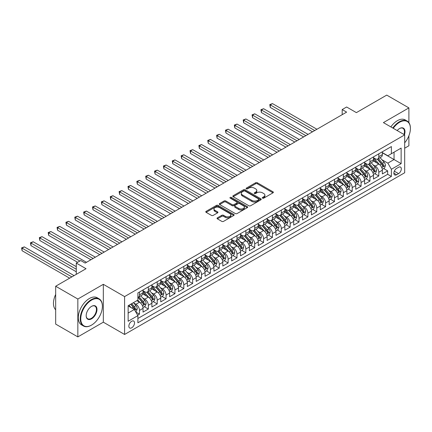 <?xml version="1.0" encoding="UTF-8"?>
<svg xmlns="http://www.w3.org/2000/svg" width="432" height="432" viewBox="0 0 432 432"><rect width="100%" height="100%" fill="white"/><g stroke="black" fill="none" stroke-linecap="round" stroke-linejoin="round"><path stroke-width="0.65" d="M262.537 198.153A0.859 0.497 0 0 0 263.752 198.153L272.997 192.818A1.231 0.713 0 0 0 273.359 192.316A1.231 0.713 0 0 0 272.997 191.813L257.337 182.774A1.231 0.713 0 0 0 255.598 182.774L246.353 188.109A0.859 0.497 0 0 0 246.1 188.46A0.859 0.497 0 0 0 246.353 188.811A0.859 0.497 0 0 0 247.574 188.811L248.767 188.12A3.937 2.273 0 0 1 254.335 188.12L255.641 188.876A3.937 2.273 0 0 1 256.797 190.485A3.937 2.273 0 0 1 255.641 192.089L254.443 192.78A0.859 0.497 0 0 0 254.194 193.131A0.859 0.497 0 0 0 254.443 193.482A0.859 0.497 0 0 0 255.663 193.482L256.862 192.791A3.937 2.273 0 0 1 262.429 192.791L263.731 193.547A3.937 2.273 0 0 1 264.886 195.156A3.937 2.273 0 0 1 263.731 196.76L262.537 197.451A0.859 0.497 0 0 0 262.283 197.802A0.859 0.497 0 0 0 262.537 198.153L262.537 197.451M131.684 327.812A4.012 2.317 120 0 0 134.303 324.281A4.012 2.317 120 0 0 133.693 321.062A4.012 2.317 120 0 0 131.684 321.262A4.012 2.317 120 0 0 129.065 324.799A4.012 2.317 120 0 0 129.681 328.012A4.012 2.317 120 0 0 131.684 327.812M217.404 217.831A1.231 0.713 0 0 0 217.042 218.333A1.231 0.713 0 0 0 217.404 218.835L221.8 221.373A1.231 0.713 0 0 0 223.538 221.373L233.804 215.449A1.231 0.713 0 0 0 234.166 214.947A1.231 0.713 0 0 0 233.804 214.445L218.144 205.4A1.231 0.713 0 0 0 216.405 205.4L206.14 211.329A1.231 0.713 0 0 0 205.778 211.831A1.231 0.713 0 0 0 206.14 212.333L211.442 215.395A1.231 0.713 0 0 0 213.187 215.395L217.577 212.863A1.231 0.713 0 0 0 217.939 212.355A1.231 0.713 0 0 0 217.577 211.853L214.947 210.335A3.289 1.901 0 0 1 213.98 208.991A3.289 1.901 0 0 1 216.016 207.236A3.289 1.901 0 0 1 219.602 207.646L229.91 213.602A3.289 1.901 0 0 1 230.877 214.947A3.289 1.901 0 0 1 228.841 216.702A3.289 1.901 0 0 1 225.256 216.286L223.538 215.298A1.231 0.713 0 0 0 221.8 215.298L217.404 217.831L217.404 218.835M408.893 122.639L408.893 107.897L386.732 95.105L356.378 112.628L346.626 107.001L342.193 109.561L346.626 112.12L85.153 263.077L80.719 260.523L76.286 263.077L76.286 274.336M77.841 299.03L77.841 336.895L103.324 322.186L103.324 284.315L77.841 299.03L55.679 286.232L86.038 268.709L76.286 263.077M103.324 284.315L124.594 296.595L404.681 134.892L404.681 172.757L124.594 334.465L124.594 296.595M408.893 107.897L383.411 122.607L404.681 134.892M248.854 205.751A1.231 0.713 0 0 0 250.598 205.751L260.863 199.827A1.231 0.713 0 0 0 261.22 199.325A1.231 0.713 0 0 0 260.863 198.823L245.203 189.778A1.231 0.713 0 0 0 243.459 189.778L233.194 195.707A1.231 0.713 0 0 0 232.837 196.209A1.231 0.713 0 0 0 233.194 196.711L248.854 205.751M230.537 198.342A0.859 0.497 0 0 1 231.412 198.461L231.412 197.44L247.331 206.631A1.231 0.713 0 0 1 247.693 207.133A1.231 0.713 0 0 1 247.331 207.635L237.065 213.565A1.231 0.713 0 0 1 235.327 213.565L219.667 204.52L224.062 202.003L224.062 200.983L219.667 203.515A1.231 0.713 0 0 0 219.305 204.017A1.231 0.713 0 0 0 219.667 204.52L219.667 203.515M224.062 202.003A1.231 0.713 0 0 1 225.801 202.003L225.801 200.983A1.231 0.713 0 0 0 224.062 200.983M225.801 200.983L232.151 204.649A1.231 0.713 0 0 0 233.89 204.649L236.806 202.964A1.231 0.713 0 0 0 237.168 202.462A1.231 0.713 0 0 0 236.806 201.96L230.191 198.142A0.859 0.497 0 0 1 229.943 197.791A0.859 0.497 0 0 1 230.472 197.332A0.859 0.497 0 0 1 231.412 197.44M77.841 336.895L55.679 324.103L55.679 286.232M404.681 148.198L408.893 145.768L408.893 135.745M137.646 315.214L139.487 314.15L135.805 312.028M133.715 302.989L135.94 304.274A5.017 2.894 60 0 1 139.487 310.414L143.03 308.367L143.03 312.104L148.349 309.031L144.315 306.704M142.576 297.869L144.801 299.155A5.017 2.894 60 0 1 148.349 305.3L151.897 303.253L151.897 306.985L157.21 303.917L153.182 301.59M151.443 292.756L153.668 294.041A5.017 2.894 60 0 1 157.21 300.181L160.758 298.134L160.758 301.871L166.077 298.798L162.043 296.471M160.304 287.636L162.529 288.922A5.017 2.894 60 0 1 166.077 295.061L169.619 293.015L169.619 296.752L174.938 293.679L170.905 291.352M169.171 282.517L171.396 283.802A5.017 2.894 60 0 1 174.938 289.948L178.486 287.901L178.486 291.632L183.805 288.565L179.771 286.238M178.033 277.403L180.257 278.689A5.017 2.894 60 0 1 183.805 284.828L187.348 282.782L187.348 286.519L192.667 283.446L188.633 281.119M186.894 272.284L189.119 273.569A5.017 2.894 60 0 1 192.667 279.709L196.214 277.663L196.214 281.399L201.528 278.327L197.5 275.999M195.761 267.17L197.986 268.45A5.017 2.894 60 0 1 201.528 274.595L205.076 272.549L205.076 276.28L210.395 273.213L206.361 270.886M204.622 262.051L206.847 263.336A5.017 2.894 60 0 1 210.395 269.476L213.937 267.43L213.937 271.166L219.256 268.094L215.222 265.766M213.489 256.932L215.714 258.217A5.017 2.894 60 0 1 219.256 264.357L222.804 262.31L222.804 266.047L228.123 262.975L224.089 260.647M222.35 251.818L224.575 253.098A5.017 2.894 60 0 1 228.123 259.243L231.665 257.197L231.665 260.928L236.984 257.861L232.951 255.533M231.212 246.699L233.437 247.984A5.017 2.894 60 0 1 236.984 254.124L240.532 252.077L240.532 255.814L245.846 252.742L241.817 250.414M240.079 241.58L242.303 242.865A5.017 2.894 60 0 1 245.846 249.005L249.394 246.958L249.394 250.695L254.713 247.628L250.679 245.295M248.94 236.466L251.165 237.751A5.017 2.894 60 0 1 254.713 243.891L258.255 241.844L258.255 245.576L263.574 242.509L259.54 240.181M257.807 231.347L260.032 232.632A5.017 2.894 60 0 1 263.574 238.772L267.122 236.725L267.122 240.462L272.441 237.389L268.407 235.062M266.668 226.228L268.893 227.513A5.017 2.894 60 0 1 272.441 233.653L275.983 231.606L275.983 235.343L281.302 232.276L277.268 229.943M275.53 221.114L277.754 222.399A5.017 2.894 60 0 1 281.302 228.539L284.85 226.492L284.85 230.229L290.164 227.156L286.135 224.829M284.396 215.995L286.621 217.28A5.017 2.894 60 0 1 290.164 223.42L293.711 221.373L293.711 225.11L299.03 222.037L294.997 219.71M293.258 210.875L295.483 212.161A5.017 2.894 60 0 1 299.03 218.3L302.573 216.254L302.573 219.991L307.892 216.923L303.858 214.591M302.125 205.762L304.349 207.047A5.017 2.894 60 0 1 307.892 213.187L311.44 211.14L311.44 214.877L316.759 211.804L312.725 209.477M310.986 200.642L313.211 201.928A5.017 2.894 60 0 1 316.759 208.067L320.301 206.021L320.301 209.758L325.62 206.685L321.586 204.358M319.847 195.523L322.072 196.808A5.017 2.894 60 0 1 325.62 202.954L329.168 200.902L329.168 204.638L334.481 201.571L330.453 199.238M328.714 190.409L330.939 191.695A5.017 2.894 60 0 1 334.481 197.834L338.029 195.788L338.029 199.525L343.348 196.452L339.314 194.125M337.576 185.29L339.8 186.575A5.017 2.894 60 0 1 343.348 192.715L346.891 190.669L346.891 194.405L352.21 191.333L348.176 189.005M346.442 180.171L348.667 181.456A5.017 2.894 60 0 1 352.21 187.601L355.757 185.549L355.757 189.286L361.076 186.219L357.043 183.892M355.304 175.057L357.529 176.342A5.017 2.894 60 0 1 361.076 182.482L364.619 180.436L364.619 184.172L369.938 181.1L365.904 178.772M364.165 169.938L366.39 171.223A5.017 2.894 60 0 1 369.938 177.363L373.486 175.316L373.486 179.053L378.799 175.981L378.799 172.249A5.017 2.894 -120 0 0 375.257 166.104L373.032 164.819M374.771 173.653L378.799 175.981M143.03 308.367A5.017 2.894 -120 0 0 139.487 302.227L136.825 300.694M151.897 303.253A5.017 2.894 -120 0 0 148.349 297.108L142.868 293.944M160.758 298.134A5.017 2.894 -120 0 0 157.21 291.994L151.729 288.83M169.619 293.015A5.017 2.894 -120 0 0 166.077 286.875L160.596 283.711M178.486 287.901A5.017 2.894 -120 0 0 174.938 281.756L169.457 278.591M187.348 282.782A5.017 2.894 -120 0 0 183.805 276.642L178.324 273.478M196.214 277.663A5.017 2.894 -120 0 0 192.667 271.523L187.186 268.358M205.076 272.549A5.017 2.894 -120 0 0 201.528 266.404L196.047 263.239M213.937 267.43A5.017 2.894 -120 0 0 210.395 261.29L204.914 258.125M222.804 262.31A5.017 2.894 -120 0 0 219.256 256.171L213.775 253.006M231.665 257.197A5.017 2.894 -120 0 0 228.123 251.051L222.642 247.887M240.532 252.077A5.017 2.894 -120 0 0 236.984 245.938L231.503 242.773M249.394 246.958A5.017 2.894 -120 0 0 245.846 240.818L240.365 237.654M258.255 241.844A5.017 2.894 -120 0 0 254.713 235.699L249.232 232.535M267.122 236.725A5.017 2.894 -120 0 0 263.574 230.585L258.093 227.421M275.983 231.606A5.017 2.894 -120 0 0 272.441 225.466L266.96 222.302M284.85 226.492A5.017 2.894 -120 0 0 281.302 220.352L275.821 217.183M293.711 221.373A5.017 2.894 -120 0 0 290.164 215.233L284.683 212.069M302.573 216.254A5.017 2.894 -120 0 0 299.03 210.114L293.549 206.95M311.44 211.14A5.017 2.894 -120 0 0 307.892 205L302.411 201.83M320.301 206.021A5.017 2.894 -120 0 0 316.759 199.881L311.278 196.717M329.168 200.902A5.017 2.894 -120 0 0 325.62 194.762L320.139 191.597M338.029 195.788A5.017 2.894 -120 0 0 334.481 189.648L329 186.484M346.891 190.669A5.017 2.894 -120 0 0 343.348 184.529L337.867 181.364M355.757 185.549A5.017 2.894 -120 0 0 352.21 179.41L346.729 176.245M364.619 180.436A5.017 2.894 -120 0 0 361.076 174.296L355.595 171.131M373.486 175.316A5.017 2.894 -120 0 0 369.938 169.177L364.457 166.012M398.569 167.281L396.619 168.41A3.888 2.241 120 0 0 394.081 171.833A3.888 2.241 120 0 0 394.675 174.949A3.888 2.241 120 0 0 396.619 174.755L398.569 173.626A3.888 2.241 120 0 0 401.107 170.203A3.888 2.241 120 0 0 400.513 167.092A3.888 2.241 120 0 0 398.569 167.281M128.142 313.076L134.347 309.496L137.889 315.635L137.889 322.801L391.387 176.445L391.387 169.279L387.844 163.139L381.893 159.705M137.889 315.635L128.142 321.262L128.142 305.705L137.889 300.078L137.889 292.912L391.387 146.556L391.387 153.722L401.139 148.095L401.139 163.652L391.387 169.279M143.03 290.763L144.801 291.789A5.017 2.894 60 0 0 147.312 292.037L150.854 289.991A5.017 2.894 -120 0 0 151.897 287.696L151.897 284.828M151.897 285.649L153.668 286.67A5.017 2.894 60 0 0 156.173 286.918L159.721 284.872A5.017 2.894 -120 0 0 160.758 282.577L160.758 279.709M160.758 280.53L162.529 281.551A5.017 2.894 60 0 0 165.04 281.799L168.583 279.752A5.017 2.894 -120 0 0 169.619 277.457L169.619 274.595M169.619 275.411L171.396 276.437A5.017 2.894 60 0 0 173.902 276.685L177.444 274.639A5.017 2.894 -120 0 0 178.486 272.344L178.486 269.476M178.486 270.297L180.257 271.318A5.017 2.894 60 0 0 182.763 271.566L186.311 269.519A5.017 2.894 -120 0 0 187.348 267.224L187.348 264.357M187.348 265.178L189.119 266.198A5.017 2.894 60 0 0 191.63 266.447L195.172 264.4A5.017 2.894 -120 0 0 196.214 262.105L196.214 259.243M196.214 260.059L197.986 261.085A5.017 2.894 60 0 0 200.491 261.333L204.039 259.286A5.017 2.894 -120 0 0 205.076 256.991L205.076 254.124M205.076 254.945L206.847 255.965A5.017 2.894 60 0 0 209.358 256.214L212.9 254.167A5.017 2.894 -120 0 0 213.937 251.872L213.937 249.005M213.937 249.826L215.714 250.852A5.017 2.894 60 0 0 218.219 251.095L221.762 249.048A5.017 2.894 -120 0 0 222.804 246.753L222.804 243.891M222.804 244.706L224.575 245.732A5.017 2.894 60 0 0 227.081 245.981L230.629 243.934A5.017 2.894 -120 0 0 231.665 241.639L231.665 238.772M231.665 239.593L233.437 240.613A5.017 2.894 60 0 0 235.948 240.862L239.49 238.815A5.017 2.894 -120 0 0 240.532 236.52L240.532 233.653M240.532 234.473L242.303 235.499A5.017 2.894 60 0 0 244.809 235.748L248.357 233.696A5.017 2.894 -120 0 0 249.394 231.401L249.394 228.539M249.394 229.354L251.165 230.38A5.017 2.894 60 0 0 253.676 230.629L257.218 228.582A5.017 2.894 -120 0 0 258.255 226.287L258.255 223.42M258.255 224.24L260.032 225.261A5.017 2.894 60 0 0 262.537 225.509L266.08 223.463A5.017 2.894 -120 0 0 267.122 221.168L267.122 218.3M267.122 219.121L268.893 220.147A5.017 2.894 60 0 0 271.399 220.396L274.946 218.349A5.017 2.894 -120 0 0 275.983 216.049L275.983 213.187M275.983 214.002L277.754 215.028A5.017 2.894 60 0 0 280.265 215.276L283.808 213.23A5.017 2.894 -120 0 0 284.85 210.935L284.85 208.067M284.85 208.888L286.621 209.909A5.017 2.894 60 0 0 289.127 210.157L292.675 208.111A5.017 2.894 -120 0 0 293.711 205.816L293.711 202.948M293.711 203.769L295.483 204.795A5.017 2.894 60 0 0 297.994 205.043L301.536 202.997A5.017 2.894 -120 0 0 302.573 200.696L302.573 197.834M302.573 198.65L304.349 199.676A5.017 2.894 60 0 0 306.855 199.924L310.397 197.878A5.017 2.894 -120 0 0 311.44 195.583L311.44 192.715M311.44 193.536L313.211 194.557A5.017 2.894 60 0 0 315.716 194.805L319.264 192.758A5.017 2.894 -120 0 0 320.301 190.463L320.301 187.596M320.301 188.417L322.072 189.443A5.017 2.894 60 0 0 324.583 189.691L328.126 187.645A5.017 2.894 -120 0 0 329.168 185.35L329.168 182.482M329.168 183.298L330.939 184.324A5.017 2.894 60 0 0 333.445 184.572L336.992 182.525A5.017 2.894 -120 0 0 338.029 180.23L338.029 177.363M338.029 178.184L339.8 179.204A5.017 2.894 60 0 0 342.311 179.453L345.854 177.406A5.017 2.894 -120 0 0 346.891 175.111L346.891 172.249M346.891 173.065L348.667 174.091A5.017 2.894 60 0 0 351.173 174.339L354.715 172.292A5.017 2.894 -120 0 0 355.757 169.997L355.757 167.13M355.757 167.951L357.529 168.971A5.017 2.894 60 0 0 360.034 169.22L363.582 167.173A5.017 2.894 -120 0 0 364.619 164.878L364.619 162.011M364.619 162.832L366.39 163.852A5.017 2.894 60 0 0 368.901 164.101L372.443 162.054A5.017 2.894 -120 0 0 373.486 159.759L373.486 156.897M137.889 318.503L387.666 174.296L387.666 170.867L382.347 173.934L382.347 170.203A5.017 2.894 -120 0 0 378.799 164.057L373.318 160.893M373.486 157.712L375.257 158.738A5.017 2.894 -120 0 0 377.762 158.987A5.017 2.894 -120 0 0 378.799 156.692L378.799 153.824M377.762 158.987L381.31 156.94A5.017 2.894 -120 0 0 382.347 154.645L382.347 151.778M139.487 291.994L139.487 294.856A5.017 2.894 60 0 1 138.445 297.151A5.017 2.894 60 0 1 137.889 297.356M138.445 297.151L141.993 295.105A5.017 2.894 -120 0 0 143.03 292.81L143.03 289.948M148.349 286.875L148.349 289.742A5.017 2.894 60 0 1 147.312 292.037M157.21 281.756L157.21 284.623A5.017 2.894 60 0 1 156.173 286.918M166.077 276.642L166.077 279.504A5.017 2.894 60 0 1 165.04 281.799M174.938 271.523L174.938 274.39A5.017 2.894 60 0 1 173.902 276.685M183.805 266.404L183.805 269.271A5.017 2.894 60 0 1 182.763 271.566M192.667 261.29L192.667 264.152A5.017 2.894 60 0 1 191.63 266.447M201.528 256.171L201.528 259.038A5.017 2.894 60 0 1 200.491 261.333M210.395 251.051L210.395 253.919A5.017 2.894 60 0 1 209.358 256.214M219.256 245.938L219.256 248.8A5.017 2.894 60 0 1 218.219 251.095M228.123 240.818L228.123 243.686A5.017 2.894 60 0 1 227.081 245.981M236.984 235.699L236.984 238.567A5.017 2.894 60 0 1 235.948 240.862M245.846 230.585L245.846 233.447A5.017 2.894 60 0 1 244.809 235.748M254.713 225.466L254.713 228.334A5.017 2.894 60 0 1 253.676 230.629M263.574 220.347L263.574 223.214A5.017 2.894 60 0 1 262.537 225.509M272.441 215.233L272.441 218.101A5.017 2.894 60 0 1 271.399 220.396M281.302 210.114L281.302 212.981A5.017 2.894 60 0 1 280.265 215.276M290.164 205L290.164 207.862A5.017 2.894 60 0 1 289.127 210.157M299.03 199.881L299.03 202.748A5.017 2.894 60 0 1 297.994 205.043M307.892 194.762L307.892 197.629A5.017 2.894 60 0 1 306.855 199.924M316.759 189.648L316.759 192.51A5.017 2.894 60 0 1 315.716 194.805M325.62 184.529L325.62 187.396A5.017 2.894 60 0 1 324.583 189.691M334.481 179.41L334.481 182.277A5.017 2.894 60 0 1 333.445 184.572M343.348 174.296L343.348 177.158A5.017 2.894 60 0 1 342.311 179.453M352.21 169.177L352.21 172.044A5.017 2.894 60 0 1 351.173 174.339M361.076 164.057L361.076 166.925A5.017 2.894 60 0 1 360.034 169.22M369.938 158.944L369.938 161.806A5.017 2.894 60 0 1 368.901 164.101M369.938 177.363L369.938 181.1M361.076 182.482L361.076 186.219M352.21 187.601L352.21 191.333M343.348 192.715L343.348 196.452M334.481 197.834L334.481 201.571M325.62 202.954L325.62 206.685M316.759 208.067L316.759 211.804M307.892 213.187L307.892 216.923M299.03 218.3L299.03 222.037M290.164 223.42L290.164 227.156M281.302 228.539L281.302 232.276M272.441 233.653L272.441 237.389M263.574 238.772L263.574 242.509M254.713 243.891L254.713 247.628M245.846 249.005L245.846 252.742M236.984 254.124L236.984 257.861M228.123 259.243L228.123 262.975M219.256 264.357L219.256 268.094M210.395 269.476L210.395 273.213M201.528 274.595L201.528 278.327M192.667 279.709L192.667 283.446M183.805 284.828L183.805 288.565M174.938 289.948L174.938 293.679M166.077 295.061L166.077 298.798M157.21 300.181L157.21 303.917M148.349 305.3L148.349 309.031M139.487 310.414L139.487 314.15M134.347 309.496L128.142 305.91M387.844 163.139L394.049 159.554L394.049 152.188L401.139 148.095M382.347 152.798L401.139 163.652M382.347 152.599L387.844 155.768L391.387 153.722M103.324 322.186L124.594 334.465M342.193 109.561L342.193 114.674M383.632 168.539L387.666 170.867M387.666 174.296L391.387 176.445M262.883 198.277L263.731 197.786A3.937 2.273 0 0 0 264.886 196.177L264.886 195.156M256.797 190.485L256.797 191.506A3.937 2.273 0 0 1 255.641 193.115L254.788 193.606M272.981 192.829L257.337 183.794A1.231 0.713 0 0 0 255.598 183.794L246.699 188.935M260.847 199.832L245.203 190.804A1.231 0.713 0 0 0 243.459 190.804L233.21 196.722L233.194 195.707M258.687 199.676A0.859 0.497 0 0 0 258.941 199.325A0.859 0.497 0 0 0 258.687 198.974L244.939 191.036A0.859 0.497 0 0 0 243.724 191.036L242.46 191.765A3.937 2.273 0 0 0 241.31 193.369A3.937 2.273 0 0 0 242.46 194.978L251.856 200.405A3.937 2.273 0 0 0 257.423 200.405L258.687 199.676L258.687 200.696A0.859 0.497 0 0 0 258.941 200.345L258.941 199.325M241.31 193.369L241.31 194.395A3.937 2.273 0 0 0 242.46 196.004L242.46 194.978M258.687 200.696L257.423 201.425A3.937 2.273 0 0 1 251.856 201.425L242.46 196.004M225.801 202.003L232.151 205.67A1.231 0.713 0 0 0 233.89 205.67L236.806 203.99A1.231 0.713 0 0 0 237.168 203.488L237.168 202.462M231.412 198.461L247.315 207.646M238.739 208.451A3.289 1.901 0 0 0 242.33 208.867A3.289 1.901 0 0 0 244.361 207.106A3.289 1.901 0 0 0 243.394 205.767L239.765 203.666A1.231 0.713 0 0 0 238.021 203.666L235.111 205.351A1.231 0.713 0 0 0 234.749 205.853A1.231 0.713 0 0 0 235.111 206.356L238.739 208.451L238.739 209.477A3.289 1.901 0 0 0 242.33 209.887A3.289 1.901 0 0 0 244.361 208.132L244.361 207.106M234.749 205.853L234.749 206.874A1.231 0.713 0 0 0 235.111 207.376L235.111 206.356M238.739 209.477L235.111 207.376M230.877 214.947L230.877 215.968A3.289 1.901 0 0 1 228.841 217.723A3.289 1.901 0 0 1 225.256 217.312L223.538 216.319A1.231 0.713 0 0 0 221.8 216.319L217.42 218.846M213.98 208.991L213.98 210.017A3.289 1.901 0 0 0 214.947 211.361L214.947 210.335M217.577 211.853L217.577 212.863L214.947 211.361M233.804 214.445L233.804 215.449L218.144 206.426A1.231 0.713 0 0 0 216.405 206.426L206.156 212.344M382.271 169.322L384.561 167.999L385.447 165.44A3.321 1.917 -120 0 0 384.156 162.324L380.106 157.631M379.296 164.381L374.49 158.825A9.59 5.535 -120 0 0 373.486 157.766M376.661 162.821L373.972 159.71A7.96 4.595 -120 0 0 373.486 159.176M316.931 129.26L272.484 103.599L270.265 104.879L270.265 107.438L312.503 131.819M377.309 159.165L381.407 163.906A3.321 1.917 60 0 1 382.59 166.196C383.092 166.865 383.443 166.66 383.654 165.58A3.321 1.917 -120 0 0 382.471 163.296L378.421 158.603M377.552 159.089L381.953 164.182A1.69 0.977 60 0 1 382.379 164.846L383.654 165.58M382.59 166.196L382.833 166.59M270.265 107.438L269.779 104.598L314.717 130.54M269.779 104.598L272.484 103.599M404.681 142.83A15.293 8.829 120 0 0 410.4 128.52A15.293 8.829 120 0 0 399.584 122.278A15.293 8.829 120 0 0 393.255 128.293M392.801 128.029A15.671 9.045 -60 0 1 399.319 121.813A15.671 9.045 -60 0 1 407.155 121.041A15.671 9.045 -60 0 1 410.4 128.212A15.671 9.045 -60 0 1 410.4 128.369M397.181 130.561A7.646 4.417 -60 0 1 399.584 128.52L399.584 128.52A7.646 4.417 -60 0 1 404.428 134.741M390.852 126.905A15.671 9.045 -60 0 1 397.37 120.69A15.671 9.045 -60 0 1 405.205 119.912L407.155 121.041M403.963 134.476A7.268 4.196 120 0 0 402.953 128.315A7.268 4.196 120 0 0 399.454 128.601M91.314 325.231L91.579 325.075A15.293 8.829 120 0 0 102.389 306.347A15.293 8.829 120 0 0 91.579 300.105A15.293 8.829 120 0 0 80.762 318.832A15.293 8.829 120 0 0 91.579 325.075L91.314 325.231A15.671 9.045 -60 0 1 83.479 326.003A15.671 9.045 -60 0 1 81.076 313.448A15.671 9.045 -60 0 1 91.314 299.641A15.671 9.045 -60 0 1 99.144 298.868A15.671 9.045 -60 0 1 102.389 306.04A15.671 9.045 -60 0 1 102.389 306.196M91.579 318.832A7.646 4.417 -60 0 1 86.173 315.711A7.646 4.417 -60 0 1 91.579 306.347L91.579 306.347A7.646 4.417 -60 0 1 96.984 309.469A7.646 4.417 -60 0 1 91.579 318.832M86.173 315.554A7.268 4.196 120 0 0 87.674 318.735A7.268 4.196 120 0 0 91.314 318.373A7.268 4.196 120 0 0 96.061 311.963A7.268 4.196 120 0 0 94.948 306.142A7.268 4.196 120 0 0 91.444 306.428M83.479 326.003L81.529 324.88A15.671 9.045 -60 0 1 79.126 312.325A15.671 9.045 -60 0 1 89.365 298.517A15.671 9.045 -60 0 1 97.195 297.74L99.144 298.868M55.679 309.776A15.671 9.045 -60 0 1 55.679 294.424M373.41 174.442L375.7 173.119L376.585 170.559A3.321 1.917 -120 0 0 375.289 167.438L371.239 162.751M370.429 169.501L365.629 163.939A9.59 5.535 -120 0 0 364.619 162.886M367.794 167.94L365.11 164.83A7.96 4.595 -120 0 0 364.619 164.295M308.07 134.379L263.617 108.713L261.403 109.993L261.403 112.552L303.637 136.939M368.447 164.284L372.546 169.025A3.321 1.917 60 0 1 373.729 171.315C374.225 171.979 374.582 171.779 374.792 170.699A3.321 1.917 -120 0 0 373.61 168.41L369.56 163.723M368.69 164.203L373.091 169.301A1.69 0.977 60 0 1 373.518 169.965L374.792 170.699M373.729 171.315L373.972 171.709M261.403 112.552L260.917 109.712L305.856 135.659M260.917 109.712L263.617 108.713M364.543 179.555L366.838 178.232L367.724 175.673A3.321 1.917 -120 0 0 366.428 172.557L362.378 167.87M361.568 174.62L356.762 169.058A9.59 5.535 -120 0 0 355.757 168.005M358.933 173.059L356.249 169.949A7.96 4.595 -120 0 0 355.757 169.414M299.209 139.498L254.756 113.832L252.542 115.112L252.542 117.671L294.775 142.052M359.586 169.398L363.679 174.145A3.321 1.917 60 0 1 364.867 176.429C365.364 177.098 365.72 176.893 365.931 175.819A3.321 1.917 -120 0 0 364.743 173.529L360.693 168.842M359.824 169.322L364.225 174.42A1.69 0.977 60 0 1 364.651 175.079L365.931 175.819M364.867 176.429L365.105 176.823M252.542 117.671L252.05 114.831L296.989 140.773M252.05 114.831L254.756 113.832M355.682 184.675L357.971 183.352L358.857 180.792A3.321 1.917 -120 0 0 357.566 177.676L353.516 172.984M352.701 179.734L347.9 174.177A9.59 5.535 -120 0 0 346.891 173.119M350.071 178.173L347.382 175.063A7.96 4.595 -120 0 0 346.891 174.528M290.342 144.612L245.894 118.951L243.675 120.231L243.675 122.791L285.908 147.172M350.719 174.517L354.818 179.258A3.321 1.917 60 0 1 356 181.548C356.503 182.218 356.854 182.012 357.064 180.932A3.321 1.917 -120 0 0 355.882 178.648L351.832 173.956M350.962 174.442L355.363 179.534A1.69 0.977 60 0 1 355.79 180.198L357.064 180.932M356 181.548L356.243 181.942M243.675 122.791L243.189 119.95L288.128 145.892M243.189 119.95L245.894 118.951M346.82 189.794L349.11 188.471L349.996 185.911A3.321 1.917 -120 0 0 348.7 182.79L344.65 178.103M343.84 184.853L339.039 179.291A9.59 5.535 -120 0 0 338.029 178.238M341.204 183.292L338.521 180.182A7.96 4.595 -120 0 0 338.029 179.647M281.48 149.731L237.028 124.065L234.814 125.345L234.814 127.904L277.047 152.291M341.858 179.636L345.951 184.378A3.321 1.917 60 0 1 347.139 186.667C347.636 187.331 347.992 187.132 348.203 186.052A3.321 1.917 -120 0 0 347.015 183.762L342.965 179.075M342.095 179.555L346.502 184.653A1.69 0.977 60 0 1 346.928 185.317L348.203 186.052M347.139 186.667L347.377 187.061M234.814 127.904L234.328 125.064L279.261 151.011M234.328 125.064L237.028 124.065M337.954 194.908L340.243 193.585L341.129 191.025A3.321 1.917 -120 0 0 339.838 187.909L335.788 183.222M334.978 189.972L330.172 184.41A9.59 5.535 -120 0 0 329.168 183.357M332.343 188.411L329.654 185.301A7.96 4.595 -120 0 0 329.168 184.766M272.614 154.85L228.166 129.184L225.947 130.464L225.947 133.024L268.186 157.405M332.991 184.75L337.09 189.497A3.321 1.917 60 0 1 338.272 191.781C338.774 192.451 339.125 192.245 339.336 191.171A3.321 1.917 -120 0 0 338.153 188.881L334.103 184.194M333.234 184.675L337.635 189.772A1.69 0.977 60 0 1 338.062 190.431L339.336 191.171M338.272 191.781L338.515 192.175M225.947 133.024L225.461 130.183L270.4 156.125M225.461 130.183L228.166 129.184M329.092 200.027L331.382 198.704L332.267 196.144A3.321 1.917 -120 0 0 330.971 193.028L326.921 188.336M326.111 195.086L321.311 189.529A9.59 5.535 -120 0 0 320.301 188.471M323.476 193.525L320.792 190.415A7.96 4.595 -120 0 0 320.301 189.88M263.752 159.964L219.299 134.303L217.085 135.583L217.085 138.137L259.319 162.524M324.13 189.869L328.228 194.611A3.321 1.917 60 0 1 329.411 196.9C329.908 197.57 330.264 197.365 330.475 196.285A3.321 1.917 -120 0 0 329.292 194L325.242 189.308M324.373 189.794L328.774 194.886A1.69 0.977 60 0 1 329.2 195.55L330.475 196.285M329.411 196.9L329.654 197.294M217.085 138.137L216.599 135.302L261.538 161.244M216.599 135.302L219.299 134.303M320.225 205.141L322.52 203.823L323.406 201.263A3.321 1.917 -120 0 0 322.11 198.142L318.06 193.455M317.25 200.205L312.444 194.643A9.59 5.535 -120 0 0 311.44 193.59M314.615 198.644L311.931 195.534A7.96 4.595 -120 0 0 311.44 194.999M254.891 165.083L210.438 139.417L208.224 140.697L208.224 143.257L250.457 167.643M315.268 194.989L319.361 199.73A3.321 1.917 60 0 1 320.549 202.019C321.046 202.684 321.403 202.478 321.613 201.404A3.321 1.917 -120 0 0 320.425 199.114L316.375 194.427M315.506 194.908L319.907 200.005A1.69 0.977 60 0 1 320.333 200.669L321.613 201.404M320.549 202.019L320.787 202.414M208.224 143.257L207.733 140.416L252.671 166.363M207.733 140.416L210.438 139.417M311.364 210.26L313.654 208.937L314.539 206.377A3.321 1.917 -120 0 0 313.249 203.261L309.199 198.574M308.383 205.324L303.583 199.762A9.59 5.535 -120 0 0 302.573 198.709M305.753 203.764L303.064 200.653A7.96 4.595 -120 0 0 302.573 200.119M246.024 170.197L201.577 144.536L199.357 145.816L199.357 148.376L241.591 172.757M306.401 200.102L310.5 204.849A3.321 1.917 60 0 1 311.683 207.133C312.185 207.803 312.536 207.598 312.746 206.523A3.321 1.917 -120 0 0 311.564 204.233L307.514 199.546M306.644 200.027L311.045 205.124A1.69 0.977 60 0 1 311.472 205.783L312.746 206.523M311.683 207.133L311.926 207.527M199.357 148.376L198.871 145.535L243.81 171.477M198.871 145.535L201.577 144.536M302.503 215.379L304.792 214.056L305.678 211.496A3.321 1.917 -120 0 0 304.382 208.375L300.332 203.688M299.522 210.438L294.721 204.876A9.59 5.535 -120 0 0 293.711 203.823M296.887 208.877L294.203 205.767A7.96 4.595 -120 0 0 293.711 205.232M237.163 175.316L192.71 149.656L190.496 150.935L190.496 153.49L232.729 177.876M297.54 205.222L301.633 209.963A3.321 1.917 60 0 1 302.821 212.252C303.318 212.922 303.674 212.717 303.885 211.637A3.321 1.917 -120 0 0 302.697 209.353L298.647 204.66M297.778 205.146L302.184 210.238A1.69 0.977 60 0 1 302.611 210.902L303.885 211.637M302.821 212.252L303.059 212.647M190.496 153.49L190.01 150.649L234.943 176.596M190.01 150.649L192.71 149.656M293.636 220.493L295.925 219.175L296.811 216.616A3.321 1.917 -120 0 0 295.52 213.494L291.47 208.807M290.66 215.557L285.854 209.995A9.59 5.535 -120 0 0 284.85 208.942M288.025 213.997L285.336 210.886A7.96 4.595 -120 0 0 284.85 210.352M228.296 180.436L183.848 154.769L181.629 156.049L181.629 158.609L223.868 182.995M288.673 210.341L292.772 215.082A3.321 1.917 60 0 1 293.954 217.372C294.457 218.036 294.808 217.831 295.018 216.756A3.321 1.917 -120 0 0 293.836 214.466L289.786 209.779M288.916 210.26L293.317 215.357A1.69 0.977 60 0 1 293.744 216.022L295.018 216.756M293.954 217.372L294.197 217.766M181.629 158.609L181.143 155.768L226.082 181.715M181.143 155.768L183.848 154.769M284.774 225.612L287.064 224.289L287.95 221.729A3.321 1.917 -120 0 0 286.654 218.614L282.604 213.921M281.794 220.676L276.993 215.114A9.59 5.535 -120 0 0 275.983 214.061M279.158 219.116L276.475 216.005A7.96 4.595 -120 0 0 275.983 215.471M219.434 185.549L174.982 159.889L172.768 161.168L172.768 163.728L215.001 188.109M279.812 215.455L283.91 220.201A3.321 1.917 60 0 1 285.093 222.485C285.59 223.155 285.946 222.95 286.157 221.875A3.321 1.917 -120 0 0 284.974 219.586L280.924 214.898M280.055 215.379L284.456 220.477A1.69 0.977 60 0 1 284.882 221.135L286.157 221.875M285.093 222.485L285.336 222.88M172.768 163.728L172.282 160.888L217.22 186.829M172.282 160.888L174.982 159.889M275.908 230.731L278.203 229.408L279.088 226.849A3.321 1.917 -120 0 0 277.792 223.727L273.742 219.04M272.932 225.79L268.126 220.228A9.59 5.535 -120 0 0 267.122 219.175M270.297 224.23L267.613 221.119A7.96 4.595 -120 0 0 267.122 220.585M210.573 190.669L166.12 165.008L163.906 166.288L163.906 168.842L206.14 193.228M270.95 220.574L275.044 225.315A3.321 1.917 60 0 1 276.232 227.605C276.728 228.274 277.085 228.069 277.295 226.989A3.321 1.917 -120 0 0 276.107 224.699L272.057 220.012M271.188 220.498L275.589 225.59A1.69 0.977 60 0 1 276.016 226.255L277.295 226.989M276.232 227.605L276.469 227.999M163.906 168.842L163.415 166.001L208.354 191.948M163.415 166.001L166.12 165.008M267.046 235.845L269.336 234.527L270.221 231.968A3.321 1.917 -120 0 0 268.931 228.847L264.881 224.159M264.065 230.909L259.265 225.347A9.59 5.535 -120 0 0 258.255 224.294M261.436 229.349L258.746 226.238A7.96 4.595 -120 0 0 258.255 225.704M201.706 195.788L157.259 170.122L155.039 171.401L155.039 173.961L197.273 198.347M262.084 225.693L266.182 230.434A3.321 1.917 60 0 1 267.365 232.724C267.867 233.388 268.218 233.183 268.429 232.108A3.321 1.917 -120 0 0 267.246 229.819L263.196 225.131M262.327 225.612L266.728 230.71A1.69 0.977 60 0 1 267.154 231.374L268.429 232.108M267.365 232.724L267.608 233.118M155.039 173.961L154.553 171.121L199.492 197.068M154.553 171.121L157.259 170.122M258.185 240.964L260.474 239.641L261.36 237.082A3.321 1.917 -120 0 0 260.064 233.966L256.014 229.273M255.204 236.023L250.403 230.467A9.59 5.535 -120 0 0 249.394 229.414M252.569 234.468L249.885 231.358A7.96 4.595 -120 0 0 249.394 230.823M192.845 200.902L148.392 175.241L146.178 176.521L146.178 179.08L188.411 203.461M253.222 230.807L257.315 235.553A3.321 1.917 60 0 1 258.503 237.838C259 238.507 259.357 238.302 259.567 237.227A3.321 1.917 -120 0 0 258.379 234.938L254.329 230.245M253.46 230.731L257.866 235.829A1.69 0.977 60 0 1 258.293 236.488L259.567 237.227M258.503 237.838L258.741 238.232M146.178 179.08L145.692 176.24L190.625 202.181M145.692 176.24L148.392 175.241M249.318 246.083L251.608 244.76L252.493 242.201A3.321 1.917 -120 0 0 251.203 239.08L247.153 234.392M246.343 241.142L241.537 235.58A9.59 5.535 -120 0 0 240.532 234.527M243.707 239.582L241.018 236.471A7.96 4.595 -120 0 0 240.532 235.937M183.978 206.021L139.531 180.36L137.311 181.64L137.311 184.194L179.55 208.58M244.355 235.926L248.454 240.667A3.321 1.917 60 0 1 249.637 242.957C250.139 243.626 250.49 243.421 250.7 242.341A3.321 1.917 -120 0 0 249.518 240.052L245.468 235.364M244.598 235.85L248.999 240.943A1.69 0.977 60 0 1 249.426 241.607L250.7 242.341M249.637 242.957L249.88 243.351M137.311 184.194L136.825 181.354L181.764 207.301M136.825 181.354L139.531 180.36M240.457 251.197L242.746 249.874L243.632 247.32A3.321 1.917 -120 0 0 242.336 244.199L238.286 239.512M237.476 246.262L232.675 240.7A9.59 5.535 -120 0 0 231.665 239.647M234.841 244.701L232.157 241.591A7.96 4.595 -120 0 0 231.665 241.056M175.117 211.14L130.664 185.474L128.45 186.754L128.45 189.313L170.683 213.7M235.494 241.045L239.593 245.786A3.321 1.917 60 0 1 240.775 248.076C241.272 248.74 241.628 248.535 241.839 247.46A3.321 1.917 -120 0 0 240.656 245.171L236.606 240.484M235.737 240.964L240.138 246.062A1.69 0.977 60 0 1 240.565 246.721L241.839 247.46M240.775 248.076L241.018 248.465M128.45 189.313L127.964 186.473L172.903 212.42M127.964 186.473L130.664 185.474M231.59 256.316L233.885 254.993L234.77 252.434A3.321 1.917 -120 0 0 233.474 249.318L229.424 244.625M228.614 251.375L223.808 245.819A9.59 5.535 -120 0 0 222.804 244.76M225.979 249.815L223.295 246.71A7.96 4.595 -120 0 0 222.804 246.17M166.255 216.254L121.802 190.593L119.588 191.873L119.588 194.432L161.822 218.813M226.633 246.159L230.726 250.9A3.321 1.917 60 0 1 231.914 253.19C232.411 253.859 232.767 253.654 232.978 252.574A3.321 1.917 -120 0 0 231.79 250.29L227.74 245.597M226.87 246.083L231.271 251.181A1.69 0.977 60 0 1 231.698 251.84L232.978 252.574M231.914 253.19L232.151 253.584M119.588 194.432L119.097 191.592L164.036 217.534M119.097 191.592L121.802 190.593M222.728 261.436L225.018 260.113L225.904 257.553A3.321 1.917 -120 0 0 224.613 254.432L220.563 249.745M219.748 256.495L214.947 250.933A9.59 5.535 -120 0 0 213.937 249.88M217.118 254.934L214.429 251.824A7.96 4.595 -120 0 0 213.937 251.289M157.388 221.373L112.941 195.712L110.722 196.987L110.722 199.546L152.955 223.933M217.766 251.278L221.864 256.019A3.321 1.917 60 0 1 223.047 258.309C223.549 258.979 223.9 258.773 224.111 257.693A3.321 1.917 -120 0 0 222.928 255.404L218.878 250.717M218.009 251.203L222.41 256.295A1.69 0.977 60 0 1 222.836 256.959L224.111 257.693M223.047 258.309L223.29 258.703M110.722 199.546L110.236 196.706L155.174 222.653M110.236 196.706L112.941 195.712M213.867 266.549L216.157 265.226L217.042 262.672A3.321 1.917 -120 0 0 215.746 259.551L211.696 254.864M210.886 261.614L206.086 256.052A9.59 5.535 -120 0 0 205.076 254.999M208.251 260.053L205.567 256.943A7.96 4.595 -120 0 0 205.076 256.408M148.527 226.492L104.074 200.826L101.86 202.106L101.86 204.665L144.094 229.052M208.904 256.397L212.998 261.139A3.321 1.917 60 0 1 214.186 263.428C214.682 264.092 215.039 263.887 215.249 262.813A3.321 1.917 -120 0 0 214.061 260.523L210.011 255.836M209.142 256.316L213.548 261.414A1.69 0.977 60 0 1 213.975 262.073L215.249 262.813M214.186 263.428L214.423 263.817M101.86 204.665L101.374 201.825L146.308 227.772M101.374 201.825L104.074 200.826M205 271.669L207.29 270.346L208.175 267.786A3.321 1.917 -120 0 0 206.885 264.67L202.835 259.978M202.025 266.728L197.219 261.171A9.59 5.535 -120 0 0 196.214 260.113M199.39 265.167L196.7 262.057A7.96 4.595 -120 0 0 196.214 261.522M139.66 231.606L95.213 205.945L92.993 207.225L92.993 209.785L135.232 234.166M200.038 261.511L204.136 266.252A3.321 1.917 60 0 1 205.319 268.542C205.821 269.212 206.172 269.006 206.383 267.926A3.321 1.917 -120 0 0 205.2 265.642L201.15 260.95M200.281 261.436L204.682 266.533A1.69 0.977 60 0 1 205.108 267.192L206.383 267.926M205.319 268.542L205.562 268.936M92.993 209.785L92.507 206.944L137.446 232.886M92.507 206.944L95.213 205.945M196.139 276.788L198.428 275.465L199.314 272.905A3.321 1.917 -120 0 0 198.018 269.784L193.968 265.097M193.158 271.847L188.357 266.285A9.59 5.535 -120 0 0 187.348 265.232M190.523 270.286L187.839 267.176A7.96 4.595 -120 0 0 187.348 266.641M130.799 236.725L86.346 211.064L84.132 212.339L84.132 214.898L126.365 239.285M191.176 266.63L195.275 271.372A3.321 1.917 60 0 1 196.457 273.661C196.954 274.331 197.311 274.126 197.521 273.046A3.321 1.917 -120 0 0 196.339 270.756L192.289 266.069M191.419 266.549L195.82 271.647A1.69 0.977 60 0 1 196.247 272.311L197.521 273.046M196.457 273.661L196.7 274.055M84.132 214.898L83.646 212.058L128.585 238.005M83.646 212.058L86.346 211.064M187.272 281.902L189.567 280.579L190.453 278.024A3.321 1.917 -120 0 0 189.157 274.903L185.107 270.216M184.297 276.966L179.491 271.404A9.59 5.535 -120 0 0 178.486 270.351M181.661 275.405L178.978 272.295A7.96 4.595 -120 0 0 178.486 271.76M121.937 241.844L77.485 216.178L75.271 217.458L75.271 220.018L117.504 244.399M182.315 271.744L186.408 276.491A3.321 1.917 60 0 1 187.596 278.775C188.093 279.445 188.449 279.239 188.66 278.165A3.321 1.917 -120 0 0 187.472 275.875L183.422 271.188M182.552 271.669L186.953 276.766A1.69 0.977 60 0 1 187.38 277.425L188.66 278.165M187.596 278.775L187.834 279.169M75.271 220.018L74.779 217.177L119.718 243.124M74.779 217.177L77.485 216.178M178.411 287.021L180.7 285.698L181.586 283.138A3.321 1.917 -120 0 0 180.295 280.022L176.245 275.33M175.43 282.08L170.629 276.523A9.59 5.535 -120 0 0 169.619 275.465M172.8 280.519L170.111 277.409A7.96 4.595 -120 0 0 169.619 276.874M113.071 246.958L68.623 221.297L66.404 222.577L66.404 225.137L108.637 249.518M173.448 276.863L177.547 281.605A3.321 1.917 60 0 1 178.729 283.894C179.231 284.564 179.582 284.359 179.793 283.279A3.321 1.917 -120 0 0 178.61 280.994L174.56 276.302M173.691 276.788L178.092 281.88A1.69 0.977 60 0 1 178.519 282.544L179.793 283.279M178.729 283.894L178.972 284.288M66.404 225.137L65.918 222.296L110.857 248.238M65.918 222.296L68.623 221.297M169.549 292.14L171.839 290.817L172.724 288.257A3.321 1.917 -120 0 0 171.428 285.136L167.378 280.449M166.568 287.199L161.768 281.637A9.59 5.535 -120 0 0 160.758 280.584M163.933 285.638L161.249 282.528A7.96 4.595 -120 0 0 160.758 281.993M104.209 252.077L59.756 226.411L57.542 227.691L57.542 230.251L99.776 254.637M164.587 281.983L168.68 286.724A3.321 1.917 60 0 1 169.868 289.013C170.365 289.678 170.721 289.478 170.932 288.398A3.321 1.917 -120 0 0 169.744 286.108L165.694 281.421M164.824 281.902L169.231 286.999A1.69 0.977 60 0 1 169.657 287.663L170.932 288.398M169.868 289.013L170.105 289.408M57.542 230.251L57.056 227.41L101.99 253.357M57.056 227.41L59.756 226.411M160.682 297.254L162.972 295.931L163.858 293.371A3.321 1.917 -120 0 0 162.567 290.255L158.517 285.568M157.707 292.318L152.901 286.756A9.59 5.535 -120 0 0 151.897 285.703M155.072 290.758L152.383 287.647A7.96 4.595 -120 0 0 151.897 287.113M95.342 257.197L50.895 231.53L48.676 232.81L48.676 235.37L90.914 259.751M155.72 287.096L159.818 291.843A3.321 1.917 60 0 1 161.001 294.127C161.503 294.797 161.854 294.592 162.065 293.517A3.321 1.917 -120 0 0 160.882 291.227L156.832 286.54M155.963 287.021L160.364 292.118A1.69 0.977 60 0 1 160.79 292.777L162.065 293.517M161.001 294.127L161.244 294.521M48.676 235.37L48.19 232.529L93.128 258.476M48.19 232.529L50.895 231.53M151.821 302.373L154.111 301.05L154.996 298.49A3.321 1.917 -120 0 0 153.7 295.375L149.65 290.682M148.84 297.432L144.04 291.875A9.59 5.535 -120 0 0 143.03 290.817M146.205 295.871L143.521 292.761A7.96 4.595 -120 0 0 143.03 292.226M86.481 262.31L42.028 236.65L39.814 237.929L39.814 240.489L77.62 262.31M146.858 292.216L150.957 296.957A3.321 1.917 60 0 1 152.14 299.246C152.636 299.916 152.993 299.711 153.203 298.631A3.321 1.917 -120 0 0 152.021 296.347L147.971 291.654M147.101 292.14L151.502 297.232A1.69 0.977 60 0 1 151.929 297.896L153.203 298.631M152.14 299.246L152.383 299.641M39.814 240.489L39.328 237.649L79.834 261.031M39.328 237.649L42.028 236.65M142.954 307.492L145.249 306.169L146.135 303.61A3.321 1.917 -120 0 0 144.839 300.488L140.789 295.801M139.979 302.551L137.857 300.094M137.344 300.991L136.998 300.591M76.286 266.663L33.167 241.763L30.953 243.043L30.953 245.603L76.286 271.777M137.997 297.335L142.09 302.076A3.321 1.917 60 0 1 143.278 304.366C143.775 305.03 144.131 304.83 144.342 303.75A3.321 1.917 -120 0 0 143.154 301.46L139.104 296.773M138.235 297.254L142.636 302.351A1.69 0.977 60 0 1 143.062 303.016L144.342 303.75M143.278 304.366L143.516 304.76M30.953 245.603L30.461 242.762L76.286 269.222M30.461 242.762L33.167 241.763M135.632 311.72L136.382 311.283L137.268 308.723A3.321 1.917 -120 0 0 135.977 305.608L133.423 302.654M131.047 307.589L128.995 305.213M128.482 306.11L128.142 305.716M74.072 275.616L24.305 246.883L22.086 248.162L22.086 250.722L69.638 278.176M130.68 304.241L133.229 307.195A3.321 1.917 60 0 1 134.411 309.479C134.914 310.149 135.265 309.944 135.475 308.869A3.321 1.917 -120 0 0 134.293 306.58L131.744 303.626M130.885 304.123L133.774 307.471A1.69 0.977 60 0 1 134.201 308.129L135.475 308.869M134.411 309.479L134.654 309.874M22.086 250.722L21.6 247.882L71.858 276.896M21.6 247.882L24.305 246.883M135.94 304.274L139.487 302.227M144.801 299.155L148.349 297.108M153.668 294.041L157.21 291.994M162.529 288.922L166.077 286.875M171.396 283.802L174.938 281.756M180.257 278.689L183.805 276.642M189.119 273.569L192.667 271.523M197.986 268.45L201.528 266.404M206.847 263.336L210.395 261.29M215.714 258.217L219.256 256.171M224.575 253.098L228.123 251.051M233.437 247.984L236.984 245.938M242.303 242.865L245.846 240.818M251.165 237.751L254.713 235.699M260.032 232.632L263.574 230.585M268.893 227.513L272.441 225.466M277.754 222.399L281.302 220.352M286.621 217.28L290.164 215.233M295.483 212.161L299.03 210.114M304.349 207.047L307.892 205M313.211 201.928L316.759 199.881M322.072 196.808L325.62 194.762M330.939 191.695L334.481 189.648M339.8 186.575L343.348 184.529M348.667 181.456L352.21 179.41M357.529 176.342L361.076 174.296M366.39 171.223L369.938 169.177M375.257 166.104L378.799 164.057M378.799 156.692L382.347 154.645M139.487 294.856L143.03 292.81M148.349 289.742L151.897 287.696M157.21 284.623L160.758 282.577M166.077 279.504L169.619 277.457M174.938 274.39L178.486 272.344M183.805 269.271L187.348 267.224M192.667 264.152L196.214 262.105M201.528 259.038L205.076 256.991M210.395 253.919L213.937 251.872M219.256 248.8L222.804 246.753M228.123 243.686L231.665 241.639M236.984 238.567L240.532 236.52M245.846 233.447L249.394 231.401M254.713 228.334L258.255 226.287M263.574 223.214L267.122 221.168M272.441 218.101L275.983 216.049M281.302 212.981L284.85 210.935M290.164 207.862L293.711 205.816M299.03 202.748L302.573 200.696M307.892 197.629L311.44 195.583M316.759 192.51L320.301 190.463M325.62 187.396L329.168 185.35M334.481 182.277L338.029 180.23M343.348 177.158L346.891 175.111M352.21 172.044L355.757 169.997M361.076 166.925L364.619 164.878M369.938 161.806L373.486 159.759M378.799 172.249L382.347 170.203M394.319 171.175L398.569 173.626M393.871 173.167L396.619 174.755M263.731 197.786L263.731 196.76M254.443 193.482L254.443 192.78M255.641 193.115L255.641 192.089M246.353 188.811L246.353 188.109M255.598 183.794L255.598 182.774M257.337 183.794L257.337 182.774M272.997 192.818L272.997 191.813M243.459 190.804L243.459 189.778M245.203 190.804L245.203 189.778M260.863 199.827L260.863 198.823M251.856 201.425L251.856 200.405M257.423 201.425L257.423 200.405M232.151 205.67L232.151 204.649M233.89 205.67L233.89 204.649M236.806 203.99L236.806 202.964M247.331 207.635L247.331 206.631M221.8 216.319L221.8 215.298M223.538 216.319L223.538 215.298M225.256 217.312L225.256 216.286M206.14 212.333L206.14 211.329M216.405 206.426L216.405 205.4M218.144 206.426L218.144 205.4M381.764 167.616L385.425 165.505M374.49 158.825L374.949 158.56M382.471 163.296L384.156 162.324M379.825 164.824L381.407 163.906M372.902 172.735L376.564 170.624M365.629 163.939L366.082 163.674M373.61 168.41L375.289 167.438M370.958 169.938L372.546 169.025M364.041 177.854L367.702 175.738M356.762 169.058L357.221 168.793M364.743 173.529L366.428 172.557M362.097 175.057L363.679 174.145M355.174 182.968L358.835 180.857M347.9 174.177L348.359 173.912M355.882 178.648L357.566 177.676M353.23 180.176L354.818 179.258M346.313 188.087L349.974 185.976M339.039 179.291L339.493 179.026M347.015 183.762L348.7 182.79M344.369 185.29L345.951 184.378M337.446 193.207L341.107 191.09M330.172 184.41L330.631 184.145M338.153 188.881L339.838 187.909M335.507 190.409L337.09 189.497M328.585 198.32L332.246 196.209M321.311 189.529L321.764 189.265M329.292 194L330.971 193.028M326.641 195.529L328.228 194.611M319.723 203.44L323.384 201.328M312.444 194.643L312.903 194.378M320.425 199.114L322.11 198.142M317.779 200.642L319.361 199.73M310.856 208.559L314.518 206.442M303.583 199.762L304.042 199.498M311.564 204.233L313.249 203.261M308.912 205.762L310.5 204.849M301.995 213.673L305.656 211.561M294.721 204.876L295.175 204.617M302.697 209.353L304.382 208.375M300.051 210.881L301.633 209.963M293.128 218.792L296.789 216.68M285.854 209.995L286.313 209.731M293.836 214.466L295.52 213.494M291.19 215.995L292.772 215.082M284.267 223.911L287.928 221.794M276.993 215.114L277.447 214.85M284.974 219.586L286.654 218.614M282.323 221.114L283.91 220.201M275.405 229.025L279.067 226.913M268.126 220.228L268.585 219.969M276.107 224.699L277.792 223.727M273.461 226.233L275.044 225.315M266.539 234.144L270.2 232.033M259.265 225.347L259.724 225.083M267.246 229.819L268.931 228.847M264.595 231.347L266.182 230.434M257.677 239.263L261.338 237.146M250.403 230.467L250.857 230.202M258.379 234.938L260.064 233.966M255.733 236.466L257.315 235.553M248.81 244.377L252.472 242.266M241.537 235.58L241.996 235.321M249.518 240.052L251.203 239.08M246.872 241.585L248.454 240.667M239.949 249.496L243.61 247.385M232.675 240.7L233.129 240.435M240.656 245.171L242.336 244.199M238.005 246.699L239.593 245.786M231.088 254.615L234.749 252.499M223.808 245.819L224.267 245.554M231.79 250.29L233.474 249.318M229.144 251.818L230.726 250.9M222.221 259.729L225.882 257.618M214.947 250.933L215.406 250.673M222.928 255.404L224.613 254.432M220.277 256.937L221.864 256.019M213.359 264.848L217.021 262.732M206.086 256.052L206.539 255.787M214.061 260.523L215.746 259.551M211.415 262.051L212.998 261.139M204.493 269.968L208.154 267.851M197.219 261.171L197.678 260.906M205.2 265.642L206.885 264.67M202.554 267.17L204.136 266.252M195.631 275.081L199.292 272.97M188.357 266.285L188.811 266.026M196.339 270.756L198.018 269.784M193.687 272.284L195.275 271.372M186.77 280.201L190.431 278.084M179.491 271.404L179.95 271.139M187.472 275.875L189.157 274.903M184.826 277.403L186.408 276.491M177.903 285.32L181.564 283.203M170.629 276.523L171.088 276.259M178.61 280.994L180.295 280.022M175.959 282.523L177.547 281.605M169.042 290.434L172.703 288.322M161.768 281.637L162.221 281.372M169.744 286.108L171.428 285.136M167.098 287.636L168.68 286.724M160.175 295.553L163.836 293.436M152.901 286.756L153.36 286.492M160.882 291.227L162.567 290.255M158.236 292.756L159.818 291.843M151.313 300.667L154.975 298.555M144.04 291.875L144.493 291.611M152.021 296.347L153.7 295.375M149.369 297.875L150.957 296.957M142.452 305.786L146.113 303.674M143.154 301.46L144.839 300.488M140.508 302.989L142.09 302.076M134.768 310.225L137.246 308.788M134.293 306.58L135.977 305.608M131.792 308.021L133.229 307.195M410.4 128.52L410.4 128.212M102.389 306.347L102.389 306.04"/></g></svg>
